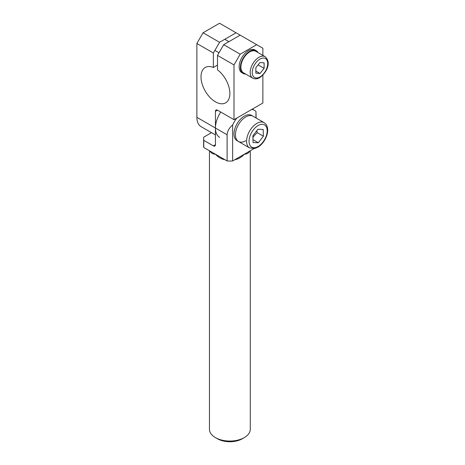 <?xml version="1.0" encoding="UTF-8"?>
<svg xmlns="http://www.w3.org/2000/svg" width="465" height="465" viewBox="0 0 465 465"><rect width="100%" height="100%" fill="white"/><g stroke="black" fill="none" stroke-linecap="round" stroke-linejoin="round"><path stroke-width="0.7" d="M250.286 150.77L250.286 429.265A20.413 11.788 180 0 1 244.305 437.6A20.413 11.788 180 0 1 215.435 437.6L217.498 438.791A17.501 10.102 0 0 0 242.248 438.791L244.305 437.6M234.808 159.704A20.413 11.788 0 0 0 235.517 159.6C238.981 158.705 241.91 156.914 244.305 154.223C246.723 154.136 248.45 153.241 249.49 151.526A20.413 11.788 0 0 0 249.682 151.119M210.064 151.119A20.413 11.788 0 0 0 210.25 151.526C211.29 153.241 213.022 154.136 215.435 154.223C217.829 156.914 220.759 158.705 224.229 159.6A20.413 11.788 0 0 0 224.932 159.704M217.498 438.791L215.435 437.6A20.413 11.788 180 0 1 209.453 429.265L209.453 150.77M255.971 117.924L255.971 111.472L256.122 118.011M232.64 124.946L232.64 160.96A26.249 15.153 180 0 1 227.1 160.96L227.1 134.763C227.368 131.142 229.216 127.869 232.64 124.946A20.413 11.788 -60 0 1 236.871 118.034M251.745 109.449A20.413 11.788 -60 0 1 254.518 110.35A20.413 11.788 -60 0 1 255.971 111.472M253.907 148.678L232.64 160.96M220.747 112.042A20.413 11.788 120 0 0 215.435 128.026L215.435 144.696L213.371 145.888A2.918 1.686 -120 0 0 214.83 146.033A2.918 1.686 -120 0 0 215.435 144.696M249.519 151.218A2.918 2.29 -153.5 0 0 249.49 151.526M210.25 151.526A2.918 2.29 153.5 0 0 210.227 151.218M227.1 160.96L203.769 147.486A26.249 15.153 180 0 1 203.624 145.888L203.624 138.744A26.249 15.153 0 0 0 203.769 140.343L203.769 147.486M224.223 159.297A2.918 0.657 -80.6 0 1 224.229 159.6M235.517 159.6A2.918 0.657 80.6 0 1 235.523 159.297M211.517 132.67L203.769 137.146A26.249 15.153 0 0 0 203.624 138.744M213.371 145.888L203.769 140.343M256.68 44.681L240.184 54.207L223.682 44.681L217.498 55.399L217.498 69.855A20.413 11.788 60 0 1 229.135 87.815A20.413 11.788 60 0 1 225.641 102.846A20.413 11.788 60 0 1 205.228 91.059A20.413 11.788 60 0 1 205.228 67.483A20.413 11.788 60 0 1 213.371 67.477L213.371 53.016L219.561 42.298L203.06 32.777L219.561 23.25L262.87 48.255L262.87 55.37M217.498 55.399L233.994 64.92L233.994 119.691L262.87 103.027L262.87 75.074M233.994 64.92L240.184 54.207M219.666 137.373A20.413 11.788 -60 0 1 215.435 128.026L196.875 117.314L196.875 43.489L213.371 53.016M227.1 134.763L215.435 128.026L215.435 111.356L217.498 110.17A2.918 1.686 -120 0 0 216.039 110.025A2.918 1.686 -120 0 0 215.435 111.356M217.498 110.17L233.994 119.691M219.561 42.298L236.057 32.777M213.371 67.477L217.498 65.094M203.06 32.777L196.875 43.489M196.875 117.314A20.413 11.788 120 0 0 201.101 126.66L215.435 134.931M240.184 35.154L223.682 44.681M245.63 74.045A13.125 7.58 -60 0 1 243.108 73.429A13.125 7.58 -60 0 1 241.085 62.944A13.125 7.58 -60 0 1 249.624 51.377A13.125 7.58 -60 0 1 256.232 50.697A13.125 7.58 -60 0 1 258.023 52.574M243.108 73.429L241.87 72.714A13.125 7.58 -60 0 1 239.847 62.229A13.125 7.58 -60 0 1 248.386 50.662A13.125 7.58 -60 0 1 254.994 49.988L256.232 50.697M245.753 140.767A14.584 8.417 -60 0 1 238.458 141.488A14.584 8.417 -60 0 1 236.226 129.805A14.584 8.417 -60 0 1 245.753 116.953A14.584 8.417 -60 0 1 253.041 116.233A14.584 8.417 120 0 0 240.295 121.911A14.584 8.417 120 0 0 238.458 141.488L249.595 147.922A14.584 8.417 120 0 1 248.136 146.644A14.584 8.417 120 0 1 251.431 128.34A14.584 8.417 120 0 1 264.178 122.661L251.6 115.401A14.584 8.417 -60 0 0 244.305 116.122A14.584 8.417 -60 0 0 234.779 128.974A14.584 8.417 -60 0 0 237.016 140.657L238.458 141.488M265.149 56.689L255.866 51.33A12.392 7.155 120 0 0 246.293 54.672A12.392 7.155 120 0 0 240.905 67.175A12.392 7.155 120 0 0 243.474 72.802L252.751 78.155C255.041 79.236 257.366 79.044 259.72 77.591C265.718 73.569 272.188 63.042 265.149 56.689A12.392 7.155 120 0 0 258.906 57.329A12.392 7.155 120 0 0 250.187 72.534A12.392 7.155 120 0 0 252.751 78.155M255.843 67.681L259.958 62.531L264.091 62.874L264.114 68.355L260.005 73.505L255.866 73.168L255.843 67.681M260.005 73.505L255.86 71.11M264.114 68.355L258.087 64.873M252.919 137.599L254.204 135.641L257.192 132.63L256.796 130.712M252.983 139.68L258.325 142.761L253.07 142.563L252.867 135.809L257.924 129.247L263.178 129.45L263.382 136.198L257.192 132.63M263.382 136.198L258.325 142.761M259.941 59.107A10.939 6.312 -60 0 1 267.712 63.513A10.939 6.312 -60 0 1 260.016 76.928A10.939 6.312 -60 0 1 252.245 72.528A10.939 6.312 -60 0 1 259.941 59.107M253.32 129.886A12.834 7.411 120 0 0 250.426 145.993A12.834 7.411 120 0 0 262.928 142.121A12.834 7.411 120 0 0 265.823 126.015A12.834 7.411 120 0 0 253.32 129.886M254.518 110.35L252.35 109.095M219.009 52.783L214.882 50.4M228.914 41.664L224.787 39.281M249.595 147.922L254.785 148.509L258.215 147.01C261.231 145.045 263.678 142.214 265.544 138.512C268.276 132.723 268.41 127.962 265.963 124.219L264.178 122.661"/></g></svg>
